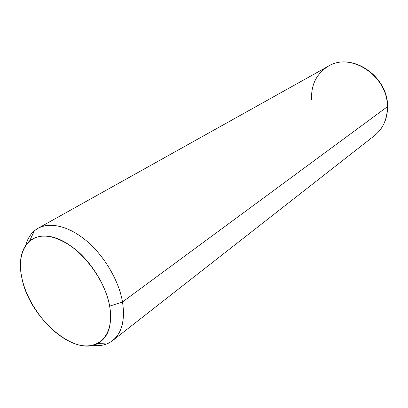 <?xml version="1.0" encoding="UTF-8"?>
<svg xmlns="http://www.w3.org/2000/svg" width="408" height="408" viewBox="0 0 408 408"><rect width="100%" height="100%" fill="white"/><g stroke="black" fill="none" stroke-linecap="round" stroke-linejoin="round"><path stroke-width="0.61" d="M122.512 301.951L109.65 306.143C106.004 285.814 91.78 262.441 74.695 248.814C56.12 235.156 41.096 232.509 29.621 240.878C20.885 249.033 18.37 261.742 22.083 279.001C29.804 317.592 74.19 356.867 97.818 343.46C108.533 337.39 112.481 324.952 109.65 306.143L122.512 301.951C125.44 322.641 120.926 336.304 108.967 342.939C104.122 345.367 98.614 346.183 92.438 345.392C100.368 346.397 107.115 344.791 112.669 340.578C121.946 332.954 125.231 320.081 122.512 301.951C118.856 280.74 104.662 256.413 87.011 241.306C69.334 226.2 50.046 221.549 38.031 228.302C31.997 231.79 27.907 237.39 25.76 245.091C27.423 239.093 30.309 234.325 34.415 230.8C45.441 221.416 65.285 224.084 84.176 238.971C103.046 253.832 118.677 279.572 122.512 301.951L387.376 106.743L122.512 301.951M109.65 306.143C115.076 335.896 97.476 352.196 74.623 343.653C51.806 335.509 28.264 306.301 22.083 279.001C15.596 251.649 28.739 230.923 52.698 237.109C76.571 242.837 104.586 276.481 109.65 306.143M387.569 106.274C388.013 76.133 351.635 51.668 328.369 66.188C350.941 51.724 387.977 76.306 387.376 106.743C387.314 119.065 383.03 128.688 374.524 135.609C383.03 128.688 387.314 119.065 387.376 106.743L387.569 106.274L387.376 106.743C387.977 76.306 350.941 51.724 328.369 66.188C316.669 73.476 311.064 84.538 311.554 99.373M29.621 240.878L34.415 230.8M97.818 343.46L108.967 342.939M328.369 66.188L38.031 228.302M387.575 106.519C387.529 118.799 383.178 128.494 374.524 135.609L112.669 340.578"/></g></svg>
